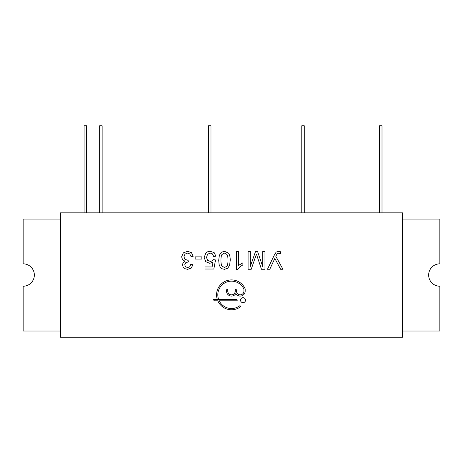 <?xml version="1.0" encoding="UTF-8"?>
<svg xmlns="http://www.w3.org/2000/svg" width="463" height="463" viewBox="0 0 463 463"><rect width="100%" height="100%" fill="white"/><g stroke="black" fill="none" stroke-linecap="round" stroke-linejoin="round"><path stroke-width="0.69" d="M227.993 260.299C227.993 257.387 227.657 255.46 226.98 254.5L224.474 253.064L221.968 254.505C221.291 255.466 220.949 257.399 220.949 260.299C220.949 263.204 221.291 265.137 221.968 266.092L224.497 267.527L226.882 266.266C227.622 265.189 227.993 263.198 227.993 260.299M60.468 212.841L60.468 337.232L402.532 337.232L402.532 212.841L60.468 212.841M236.605 299.561L218.658 299.561A13.682 13.682 0 0 1 226.181 282.239A13.682 13.682 0 0 1 243.839 288.935A0.995 0.995 0 0 1 243.937 289.363L243.937 291.111A3.733 3.733 0 0 1 240.204 294.844A3.733 3.733 0 0 1 236.477 291.111L236.477 290.116A0.619 0.619 0 0 0 235.852 289.497A0.619 0.619 0 0 0 235.233 290.116L235.233 291.111A3.733 3.733 0 0 1 231.5 294.844A3.733 3.733 0 0 1 227.767 291.111L227.767 290.116A0.619 0.619 0 0 0 227.148 289.497A0.619 0.619 0 0 0 226.523 290.116L226.523 291.111A4.977 4.977 0 0 0 235.852 293.519A4.977 4.977 0 0 0 245.182 291.111L245.182 289.091A0.995 0.995 0 0 0 245.095 288.68A14.926 14.926 0 0 0 226.048 280.948A14.926 14.926 0 0 0 217.338 299.561L213.136 299.561L214.381 300.805L217.818 300.805A14.926 14.926 0 0 0 240.297 306.905A0.619 0.619 0 0 0 240.43 306.037A0.619 0.619 0 0 0 239.562 305.898A13.682 13.682 0 0 1 219.184 300.805L236.605 300.805A0.619 0.619 0 0 0 237.23 300.186A0.619 0.619 0 0 0 236.605 299.561M264.969 269.258L264.969 251.583L262.718 251.583L262.718 266.624L257.602 251.583L255.495 251.583L250.344 266.375L250.344 251.583L248.087 251.583L248.087 269.258L251.235 269.258L256.421 254.129L261.462 269.258L264.969 269.258M280.624 269.258L282.962 269.258L275.803 256.271L277.169 253.765L278.645 253.215L280.636 253.741L280.636 251.75L278.419 251.34L276.139 252.132L274.102 255.507L267.464 269.258L269.79 269.258L274.825 258.412L280.624 269.258M190.808 264.367L189.726 266.752L187.619 267.545L185.541 266.763L184.731 264.79L185.837 262.567L188.672 261.867L188.91 259.957L187.382 260.2L184.905 259.234L183.927 256.768L184.974 254.141L187.561 253.082L189.755 253.898L191.022 256.571L193.193 256.276L191.439 252.676L187.579 251.287L183.313 252.896L181.623 256.82L182.491 259.668L184.928 261.167L183.111 262.66L182.497 264.738L183.14 267.012L185.003 268.702L187.665 269.321L191.173 268.123L192.978 264.749L190.808 264.367M227.674 268.291L229.59 265.345L230.233 260.299C230.233 256.982 229.648 254.586 228.485 253.111L224.474 251.287L221.262 252.323L219.352 255.275L218.715 260.299L219.109 264.471L220.203 267.099L221.974 268.748L224.474 269.321L227.674 268.291M214.172 252.642L210.237 251.287C208.281 251.287 206.73 252.005 205.601 253.435L204.2 257.584L205.792 261.711L209.704 263.314L213.049 262.214L212.1 266.954L205.04 266.954L205.04 269.026L213.825 269.026L215.538 259.946L213.495 259.679L212.176 260.929L210.277 261.41L207.54 260.333L206.504 257.393L207.586 254.251L210.243 253.064L212.476 253.909L213.646 256.421L215.914 256.224L214.172 252.642M238.561 251.583L236.385 251.583L236.385 269.321L237.785 269.321L239.712 266.96L242.89 264.888L242.89 262.793L238.561 265.403L238.561 251.583M240.529 300.186A2.489 2.489 0 0 0 244.261 302.339A2.489 2.489 0 0 0 244.261 298.033A2.489 2.489 0 0 0 240.529 300.186M201.845 259.072L201.845 256.884L195.166 256.884L195.166 259.072L201.845 259.072M60.468 219.063L23.15 219.063L23.15 263.841A11.193 11.193 0 0 1 34.343 275.034A11.193 11.193 0 0 1 23.15 286.232L23.15 331.01L60.468 331.01M402.532 331.01L439.85 331.01L439.85 286.232A11.193 11.193 0 0 1 428.657 275.034A11.193 11.193 0 0 1 439.85 263.841L439.85 219.063L402.532 219.063M208.489 212.841L208.489 125.768L210.978 125.768L210.978 212.841M379.521 212.841L379.521 125.768L382.01 125.768L382.01 212.841M301.778 212.841L301.778 125.768L304.266 125.768L304.266 212.841M99.649 212.841L99.649 125.768L102.138 125.768L102.138 212.841M84.098 212.841L84.098 125.768L86.587 125.768L86.587 212.841"/></g></svg>
